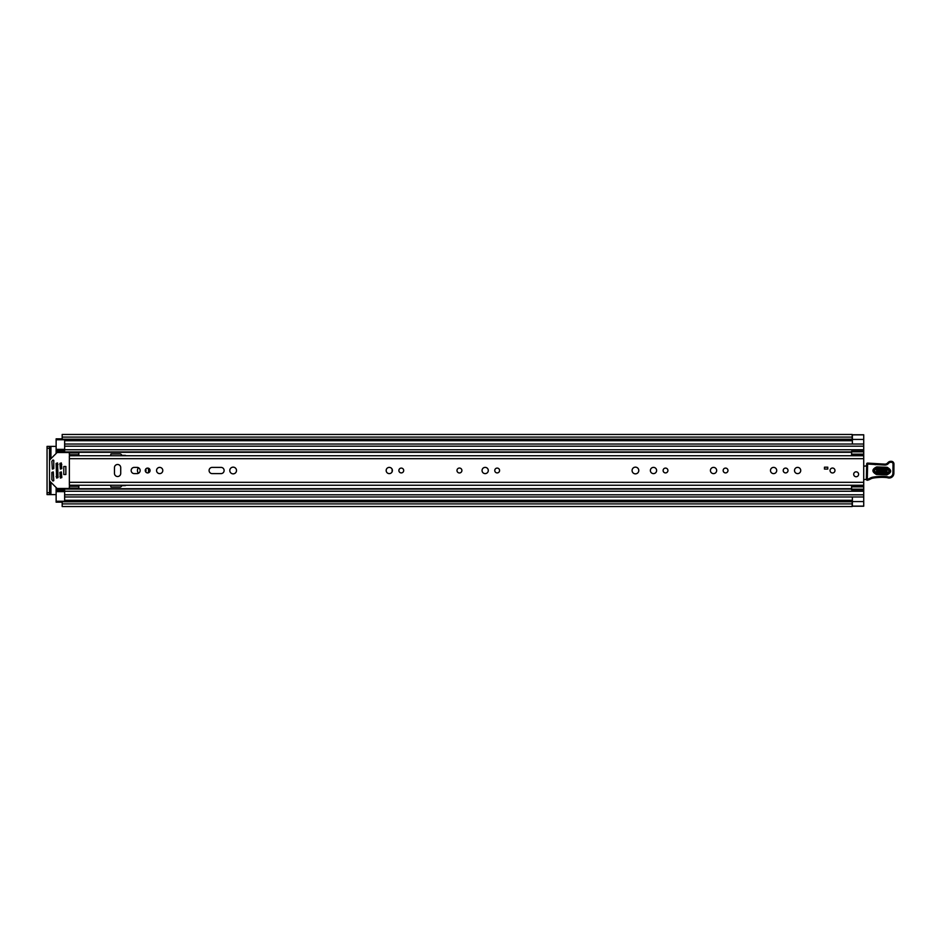 <?xml version="1.0" encoding="UTF-8"?>
<svg xmlns="http://www.w3.org/2000/svg" width="941" height="941" viewBox="0 0 941 941"><rect width="100%" height="100%" fill="white"/><g stroke="black" fill="none" stroke-linecap="round" stroke-linejoin="round"><path stroke-width="1.41" d="M62.177 502.988L62.177 501.541L852.181 501.541L852.181 506.529L62.177 506.529L62.177 502.988M62.177 438.012L62.177 437.106L852.181 437.106L852.181 439.2L62.177 439.2L62.177 438.012M852.37 434.848L863.72 434.848L852.37 434.883L852.37 444.023L863.72 444.023L863.72 506.223L852.181 506.223M852.181 434.777L863.72 434.777L863.72 444.023L64.635 444.023L64.635 439.765L56.131 439.765L56.131 438.824L62.177 438.824M62.177 502.176L56.131 502.176L56.131 501.235L64.635 501.235L64.635 496.977L863.72 496.977L852.37 496.977L852.37 506.152L863.72 506.117L852.37 506.117M50.932 458.679L50.932 446.387L56.131 446.387M56.131 494.613L50.932 494.613L50.932 482.321M852.181 439.2L62.177 439.2M852.181 437.106L852.181 434.471L62.177 434.471L62.177 437.106M50.932 446.387L47.05 446.387L49.508 446.387L49.508 448.281L47.05 448.281L47.05 446.387M47.05 494.613L47.05 492.719L49.508 492.719L49.508 494.613L47.05 494.613L50.932 494.613M47.05 492.719L47.05 448.281M49.508 492.719L49.508 448.281M459.443 468.042A2.458 2.458 0 0 0 456.985 470.5A2.458 2.458 0 0 0 459.443 472.958A2.458 2.458 0 0 0 461.902 470.5A2.458 2.458 0 0 0 459.443 468.042M117.601 476.511A3.117 3.117 0 0 0 120.719 473.382L120.719 467.618A3.117 3.117 0 0 0 117.601 464.489A3.117 3.117 0 0 0 114.473 467.618L114.473 473.382A3.117 3.117 0 0 0 117.601 476.511M147.666 468.089A2.411 2.411 0 0 0 145.255 470.5A2.411 2.411 0 0 0 147.666 472.911A2.411 2.411 0 0 0 150.078 470.5A2.411 2.411 0 0 0 147.666 468.089M159.676 467.383A3.117 3.117 0 0 0 156.559 470.5A3.117 3.117 0 0 0 159.676 473.617A3.117 3.117 0 0 0 162.793 470.5A3.117 3.117 0 0 0 159.676 467.383M233.156 467.148A3.352 3.352 0 0 0 229.792 470.5A3.352 3.352 0 0 0 233.156 473.852A3.352 3.352 0 0 0 236.509 470.5A3.352 3.352 0 0 0 233.156 467.148M401.289 468.089A2.411 2.411 0 0 0 398.878 470.5A2.411 2.411 0 0 0 401.289 472.911A2.411 2.411 0 0 0 403.701 470.5A2.411 2.411 0 0 0 401.289 468.089M389.28 467.383A3.117 3.117 0 0 0 386.163 470.5A3.117 3.117 0 0 0 389.28 473.617A3.117 3.117 0 0 0 392.397 470.5A3.117 3.117 0 0 0 389.28 467.383M497.177 468.089A2.411 2.411 0 0 0 494.766 470.5A2.411 2.411 0 0 0 497.177 472.911A2.411 2.411 0 0 0 499.589 470.5A2.411 2.411 0 0 0 497.177 468.089M485.168 467.383A3.117 3.117 0 0 0 482.051 470.5A3.117 3.117 0 0 0 485.168 473.617A3.117 3.117 0 0 0 488.297 470.5A3.117 3.117 0 0 0 485.168 467.383M665.51 468.089A2.411 2.411 0 0 0 663.099 470.5A2.411 2.411 0 0 0 665.51 472.911A2.411 2.411 0 0 0 667.922 470.5A2.411 2.411 0 0 0 665.51 468.089M653.501 467.383A3.117 3.117 0 0 0 650.372 470.5A3.117 3.117 0 0 0 653.501 473.617A3.117 3.117 0 0 0 656.618 470.5A3.117 3.117 0 0 0 653.501 467.383M635.434 467.148A3.352 3.352 0 0 0 632.081 470.5A3.352 3.352 0 0 0 635.434 473.852A3.352 3.352 0 0 0 638.786 470.5A3.352 3.352 0 0 0 635.434 467.148M725.558 468.089A2.411 2.411 0 0 0 723.147 470.5A2.411 2.411 0 0 0 725.558 472.911A2.411 2.411 0 0 0 727.969 470.5A2.411 2.411 0 0 0 725.558 468.089M713.549 467.383A3.117 3.117 0 0 0 710.42 470.5A3.117 3.117 0 0 0 713.549 473.617A3.117 3.117 0 0 0 716.666 470.5A3.117 3.117 0 0 0 713.549 467.383M773.596 467.383A3.117 3.117 0 0 0 770.479 470.5A3.117 3.117 0 0 0 773.596 473.617A3.117 3.117 0 0 0 776.713 470.5A3.117 3.117 0 0 0 773.596 467.383M785.606 468.089A2.411 2.411 0 0 0 783.194 470.5A2.411 2.411 0 0 0 785.606 472.911A2.411 2.411 0 0 0 788.017 470.5A2.411 2.411 0 0 0 785.606 468.089M797.615 467.383A3.117 3.117 0 0 0 794.498 470.5A3.117 3.117 0 0 0 797.615 473.617A3.117 3.117 0 0 0 800.732 470.5A3.117 3.117 0 0 0 797.615 467.383M832.503 468.042A2.458 2.458 0 0 0 830.044 470.5A2.458 2.458 0 0 0 832.503 472.958A2.458 2.458 0 0 0 834.973 470.5A2.458 2.458 0 0 0 832.503 468.042M856.145 471.829A2.458 2.458 0 0 0 853.687 474.288A2.458 2.458 0 0 0 856.145 476.746A2.458 2.458 0 0 0 858.604 474.288A2.458 2.458 0 0 0 856.145 471.829M137.033 473.617A3.117 3.117 0 0 0 140.15 470.5A3.117 3.117 0 0 0 137.033 467.383L134.281 467.383A3.117 3.117 0 0 0 131.164 470.5A3.117 3.117 0 0 0 134.281 473.617L137.033 473.617M221.006 473.617A3.117 3.117 0 0 0 224.123 470.5A3.117 3.117 0 0 0 221.006 467.383L212.207 467.383A3.117 3.117 0 0 0 209.09 470.5A3.117 3.117 0 0 0 212.207 473.617L221.006 473.617M78.821 454.75L69.363 454.75L69.363 452.915L78.821 452.915L78.821 455.75L69.363 455.762L69.363 485.25L863.72 485.25M827.786 469.077L824.469 469.077L824.469 467.195L827.786 467.195L827.786 469.077M79.291 485.238L69.363 485.238M78.821 486.25L69.363 486.25L69.363 488.085L78.821 488.085L78.821 485.25M863.72 465.042A1.894 1.894 0 0 1 863.779 465.054A0.941 0.941 0 0 0 865.155 466.042L866.626 465.854M866.449 479.451L863.72 479.498M887.069 468.594L876.671 468.218C873.424 469.747 873.366 471.406 876.494 473.17L886.893 473.546C890.139 472.017 890.21 470.371 887.069 468.594L887.116 467.289C891.915 469.994 891.821 472.523 886.845 474.864L876.447 474.487C871.648 471.77 871.742 469.253 876.73 466.901L887.116 467.289M876.659 468.724L887.057 469.112C889.539 470.512 889.492 471.817 886.904 473.041L876.518 472.664C874.024 471.253 874.071 469.947 876.659 468.724L876.565 471.347L886.951 471.723L887.01 470.418L876.612 470.041M866.661 463.995A0.941 0.941 0 0 1 867.649 463.09L884.74 464.136A3.788 3.788 0 0 0 887.786 462.784A4.07 4.07 0 0 1 891.056 461.313L891.398 461.325A2.647 2.647 0 0 1 893.95 464.054L893.868 473.335A4.729 4.729 0 0 1 887.786 477.816L887.081 477.605A53.884 53.884 0 0 0 873.448 478.028A9.457 9.457 0 0 0 870.213 479.169A9.457 9.457 0 0 1 867.508 480.216A0.941 0.941 0 0 1 866.355 479.275L866.661 464.007A0.941 0.941 0 0 1 866.661 463.995M867.508 480.216L867.308 479.287A8.516 8.516 0 0 0 869.743 478.346A10.398 10.398 0 0 1 873.307 477.087A54.825 54.825 0 0 1 887.257 476.675L888.057 476.911A3.788 3.788 0 0 0 892.915 473.323L893.009 464.031A1.706 1.706 0 0 0 891.362 462.278L891.021 462.266A3.117 3.117 0 0 0 888.516 463.384A4.729 4.729 0 0 1 884.705 465.077L867.614 464.031L867.308 479.287L866.355 479.275M887.786 477.816L888.057 476.911L887.257 476.675L887.081 477.605L887.257 476.675A54.825 54.825 0 0 0 873.307 477.087L873.448 478.028M891.362 462.278L891.398 461.325A2.647 2.647 0 0 1 893.95 464.054L893.009 464.031M875.295 463.795L875.212 464.736M891.021 462.266L891.056 461.313A4.07 4.07 0 0 0 887.786 462.784A3.788 3.788 0 0 1 884.74 464.136L884.705 465.077M858.604 474.288A2.458 2.458 0 0 1 856.145 476.746A2.458 2.458 0 0 1 853.687 474.288A2.458 2.458 0 0 1 856.145 471.829A2.458 2.458 0 0 1 858.604 474.288M461.902 470.5A2.458 2.458 0 0 1 459.443 472.958A2.458 2.458 0 0 1 456.985 470.5A2.458 2.458 0 0 1 459.443 468.042A2.458 2.458 0 0 1 461.902 470.5M834.973 470.5A2.458 2.458 0 0 1 832.503 472.958A2.458 2.458 0 0 1 830.044 470.5A2.458 2.458 0 0 1 832.503 468.042A2.458 2.458 0 0 1 834.973 470.5M392.115 471.806L392.115 469.194M851.417 455.75L851.605 454.609M56.131 439.765L56.131 450.28L64.635 450.28L56.131 450.245L56.131 453.48M125.918 455.75A0.941 0.941 0 0 0 125.165 455.373L122.483 455.373A0.941 0.941 0 0 1 121.812 455.091L120.942 454.232A0.941 0.941 0 0 0 120.272 453.95L110.979 453.95L110.509 455.75M110.509 485.25L110.979 487.05L120.272 487.05A0.941 0.941 0 0 0 120.942 486.768L121.812 485.909A0.941 0.941 0 0 1 122.483 485.627L125.165 485.627A0.941 0.941 0 0 0 125.918 485.25M56.131 487.52L56.131 490.755L64.635 490.755L56.131 490.72L56.131 501.235M851.605 486.391L851.417 485.25M56.131 451.927L64.635 451.927L64.635 444.023L863.72 444.023M863.72 496.977L64.635 496.977L64.635 489.073L851.605 489.073M56.131 489.073L64.635 489.073L56.131 489.073M863.72 485.415L851.605 485.403L863.72 485.415M863.72 489.167L851.605 489.167L851.605 485.403M851.605 489.167L851.605 489.791L863.72 489.791M851.605 486.85L863.72 486.85M851.605 455.597L863.72 455.597L851.605 455.585L851.605 451.21L863.72 451.21M863.72 454.15L851.605 454.15M851.605 451.833L863.72 451.833M65.87 466.477L63.788 466.477L63.788 474.523L65.87 474.523L65.87 466.477M53.296 471.923L51.873 472.394L51.873 479.722L52.955 481.004L53.766 480.675L53.296 471.923M69.363 487.52A0.941 0.941 0 0 1 68.422 488.473L57.46 488.473A0.941 0.941 0 0 1 56.801 488.191L49.791 481.18A0.941 0.941 0 0 1 49.508 480.51M52.343 469.077L53.766 468.606L53.766 460.325L52.955 459.996L51.873 461.278L52.343 469.077M49.508 460.49A0.941 0.941 0 0 1 49.791 459.82L56.801 452.809A0.941 0.941 0 0 1 57.46 452.527L68.422 452.527A0.941 0.941 0 0 1 69.363 453.48M61.33 471.923L59.906 472.394L60.389 478.063L61.8 477.593L61.33 471.923M61.33 462.937L59.906 463.407L60.389 469.077L61.8 468.606L61.33 462.937M57.542 462.937L56.131 463.407L56.601 478.063L58.024 477.593L57.542 462.937M65.87 474.452L65.87 466.548M148.019 468.112A6.422 6.422 0 0 1 148.243 472.841M138.48 467.736A4.258 4.258 0 0 0 138.48 473.264M145.726 471.923A4.258 4.258 0 0 0 145.726 469.077M62.177 501.8L852.181 501.8M852.37 501.565L863.72 501.565M64.635 440.717L852.37 440.717M64.635 500.283L852.37 500.283M852.181 503.894L62.177 503.894M852.37 439.435L863.72 439.435M69.363 458.679L863.72 458.679M69.363 482.321L863.72 482.321M886.845 474.864L886.951 471.723M867.649 463.09L867.614 464.031L866.661 464.007M870.213 479.169L869.743 478.346M893.868 473.335L892.915 473.323M887.786 462.784L888.516 463.384M876.447 474.487L876.494 473.17M876.671 468.218L876.73 466.901M887.01 470.418L887.057 469.112M876.518 472.664L876.565 471.347M56.131 452.303L851.605 452.303M56.131 488.697L851.605 488.697M56.131 464.442L58.024 464.442M59.906 464.442L61.8 464.442M56.131 476.558L58.024 476.558M59.906 476.558L61.8 476.558M64.635 446.199L863.72 446.199M64.635 449.751L863.72 449.751M56.131 451.268L64.635 451.268M64.635 494.801L863.72 494.801M64.635 491.249L863.72 491.249M56.131 489.732L64.635 489.732M851.605 486.156L863.72 486.156M863.72 454.844L851.605 454.844M64.635 491.661L56.131 491.661M56.131 449.339L64.635 449.339M62.177 501.541L852.181 501.541M852.181 439.459L62.177 439.459M69.363 455.75L863.72 455.75M64.635 451.927L851.605 451.927"/></g></svg>

